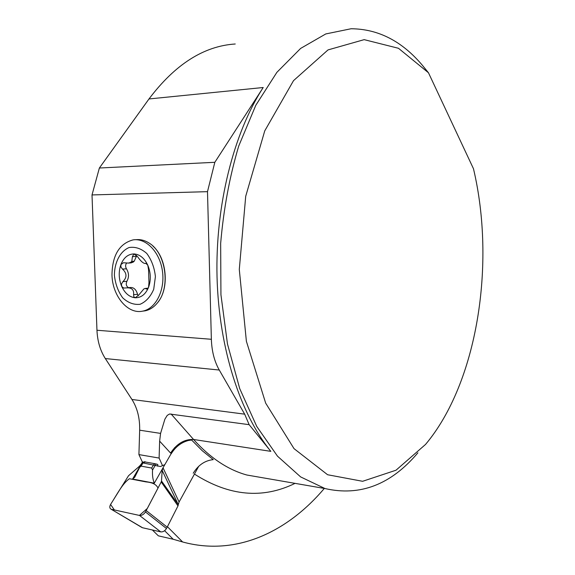 <?xml version="1.0" encoding="UTF-8"?>
<svg xmlns="http://www.w3.org/2000/svg" width="575" height="575" viewBox="0 0 575 575"><rect width="100%" height="100%" fill="white"/><g stroke="black" fill="none" stroke-linecap="round" stroke-linejoin="round"><path stroke-width="0.86" d="M174.635 447.637L164.817 464.65L160.468 466.533L142.988 462.925L141.119 466.145L139.711 467.31L134.701 477.286L132.588 479.033L142.535 461.926M198.734 466.268L179.091 501.997L163.034 467.791L164.817 464.65M141.313 464.025L139.366 466.303L128.505 475.755L110.573 504.469C116.761 494.902 122.511 483.345 129.454 478.738L145.935 481.893C152.418 482.411 156.436 484.473 157.996 488.082L147.322 508.451L139.43 515.423L114.382 509.953L110.573 504.469C109.415 506.712 109.566 508.278 111.047 509.17L141.651 527.34M155.164 465.463L152.548 470.027C152.21 475.072 152.792 479.464 154.287 483.187L162.977 467.899L162.179 470.422L178.279 504.634L179.091 501.997M111.521 509.328L139.517 515.444L160.72 531.875L142.528 527.742L111.047 509.17M142.528 527.742L142.054 527.577M162.179 470.422L161.503 480.973L178.279 504.634M139.517 515.444C141.802 515.653 143.786 514.488 145.453 511.958L161.208 481.958L177.991 505.899L178.264 504.929M161.208 481.958L161.503 480.973M146.215 510.564L167.203 527.146L177.991 505.899M167.203 527.146L166.477 528.504C164.881 530.977 162.962 532.098 160.72 531.875M139.768 467.216L142.176 463.062C144.375 461.711 145.331 461.344 145.044 461.955M145.281 462.012L142.183 463.055L139.711 467.31M141.119 466.145L151.678 468.043L152.548 470.027M154.287 483.187L132.588 479.033M154.876 463.694L156.069 463.975L154.876 463.694L153.539 464.801L151.671 468.043M156.156 463.996L157.794 464.456L156.141 463.989L155.178 465.441M157.651 466.181L157.794 464.456M152.368 529.977L158.326 535.828L173.212 539.264L164.608 530.696M193.229 473.232C198.274 465.038 204.959 460.503 213.268 459.633L202.235 450.721L191.64 440.055L188.557 440.45C181.283 442.376 175.504 446.811 171.221 453.761M167.426 526.707L182.634 541.973L173.212 539.264M324.314 488.427C287.55 531.947 236.073 556.614 182.634 541.973M162.438 465.434L159.11 458.067L159.634 441.14L160.576 433.399L139.667 430.193L138.92 454.595L142.277 461.869L143.319 462.056M142.657 461.933L142.277 461.869M105.318 358.556C100.237 350.599 97.455 341.162 96.959 330.251L211.363 339.286L207.496 191.662L92.014 194.939L99.374 168.015L214.827 162.301L263.206 87.515C233.551 133.213 215.237 205.498 217.041 277.179C218.96 348.888 240.487 414.165 270.847 451.361L249.147 424.673L244.677 414.158L219.269 370.034L105.318 358.556L131.941 399.474C137.36 408.07 139.933 418.312 139.667 430.193M92.014 194.939L96.959 330.251M235.247 43.995C203.866 46.022 175.109 64.343 148.982 98.958L99.374 168.015M159.11 458.067L138.92 454.595M428.476 72.773L398.475 48.286L364.162 39.646L328.023 49.91L293.516 80.651L264.744 130.877L245.712 196.276L239.293 269.452L246.388 341.291L265.664 403.118L294.019 448.637L327.599 474.742L362.624 481.297L396.01 470.213L425.536 444.439C477.322 382.871 496.052 263.796 473.469 168.727L428.476 72.773L422.323 65.227C401.947 41.105 378.206 28.951 351.095 28.75L325.781 33.939L300.639 48.415L276.884 72.335L255.81 105.268L238.711 146.079C229.605 176.64 223.589 209.084 220.656 243.412L220.937 294.709L227.47 343.972L239.717 388.599L256.773 426.478L277.488 456.169L300.624 476.905L324.983 488.542C360.043 496.577 391.014 484.668 417.888 452.812M249.147 424.673L169.546 414L167.239 415.387L164.903 419.132L160.576 433.399M152.993 246.15C166.808 258.197 169.51 287.831 158.139 301.961M214.827 162.301L207.496 191.662M211.363 339.286C211.765 351.181 214.403 361.431 219.269 370.034M135.923 239.703C140.465 239.207 144.893 240.35 149.205 243.132C166.024 253.108 170.725 287.874 157.32 303.018C153.82 307.258 149.752 309.868 145.116 310.831L142.571 311.161M138.223 295.909L137.554 294.292C136.196 289.563 133.781 287.299 130.295 287.507L127.7 287.759M137.554 294.292L133.594 294.709C134.112 289.836 131.804 287.558 126.665 287.859L123.74 288.061L121.785 286.551L121.433 284.122L122.928 281.635C127.118 277.387 126.967 273.211 122.489 269.107L120.937 267.052L120.879 264.622C118.45 271.759 118.709 278.976 121.641 286.264C124.89 293.308 129.433 297.146 135.254 297.764L138.834 294.939L143.829 288.981L145.008 288.47L147.114 289.124L148.537 287.371L148.975 282.62L148.558 269.84L147.811 265.276L145.842 263.249M128.52 287.68C126.241 286.257 125.702 284.122 126.903 281.276C129.152 277.2 129.008 273.039 126.471 268.798L122.489 269.107M130.554 262.926L132.94 262.272L134.227 261.223L131.79 261.402L130.496 262.452L128.39 263.084L123.388 262.746L120.879 264.622C123.675 257.672 128.017 254.107 133.896 253.927L137.633 256.752C140.753 261.23 143.312 263.479 145.303 263.494L146.23 263.278M133.594 294.709L133.838 296.801L135.254 297.764C141.148 297.814 145.576 294.35 148.537 287.371C151.096 280.111 150.851 272.751 147.811 265.276C144.411 258.118 139.775 254.33 133.896 253.927L132.415 256.666L131.79 261.402M126.572 263.12C125.328 264.859 125.3 266.75 126.471 268.798M130.496 262.452L132.94 262.272M136.627 255.444L136.376 256.407L132.415 256.666M134.227 261.223L136.376 256.407M148.17 288.147L145.453 288.434M114.389 275.188C114.533 262.143 120.261 251.246 129.088 247.537C135.298 246.56 141.191 248.529 146.762 253.438C151.548 259.878 154.438 267.605 155.408 276.618L153.719 289.268C150.542 296.736 145.993 301.746 140.077 304.29C133.853 304.966 128.053 302.809 122.683 297.814C118.098 291.439 115.338 283.899 114.389 275.188M111.974 274.821C112.341 255.221 119.384 243.577 133.112 239.883C146.179 237.834 159.987 252.303 162.466 271.299C165.126 290.26 155.782 308.689 142.78 311.118C127.808 314.633 112.312 295.938 111.974 274.821M145.453 511.958L166.477 528.504M159.634 441.14L170.574 453.064C176.841 443.627 184.503 439.099 193.567 439.48L270.847 451.361M264.098 478.005L246.847 475.015C227.987 469.818 210.227 457.973 193.567 439.48L171.062 413.957M295.061 483.359C262.624 499.251 229.08 496.16 194.436 474.08M263.206 87.515L148.982 98.958M131.941 399.474L244.677 414.158M126.903 281.276L122.928 281.635M147.667 288.808L146.524 288.923M154.783 463.68L145.209 461.991M324.983 488.542L263.839 477.954M146.474 263.408L145.303 263.494M131.308 262.868L128.254 263.091M142.78 311.118L145.116 310.831"/></g></svg>
